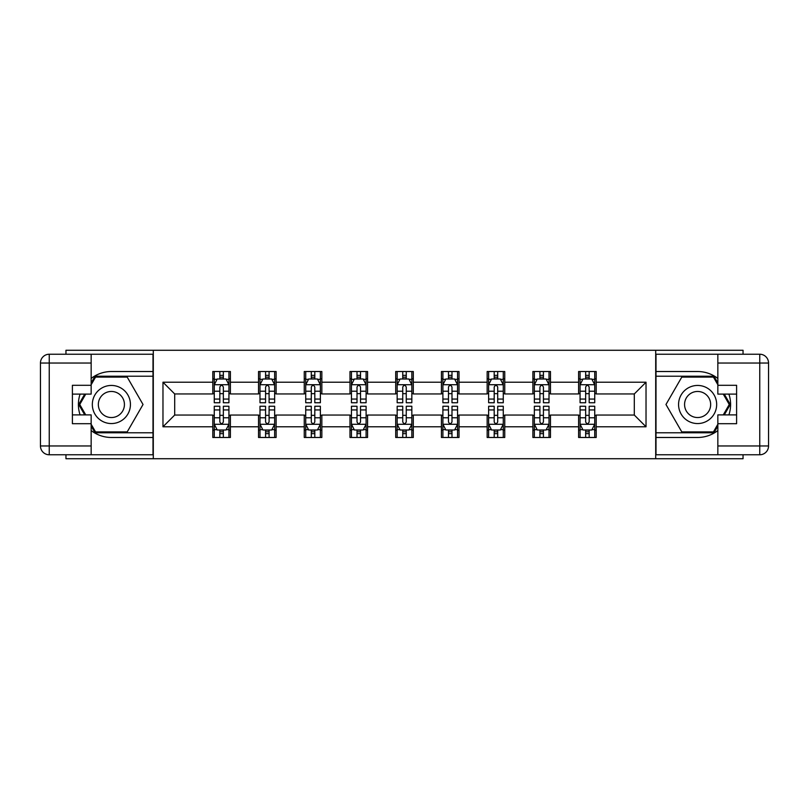 <?xml version="1.0" encoding="UTF-8"?>
<svg xmlns="http://www.w3.org/2000/svg" width="809" height="809" viewBox="0 0 809 809"><rect width="100%" height="100%" fill="white"/><g stroke="black" fill="none" stroke-linecap="round" stroke-linejoin="round"><path stroke-width="1.21" d="M65.954 454.769L65.954 458.723L743.046 458.723L743.046 454.769M743.046 354.231L743.046 350.277L655.705 350.277L655.705 458.723M655.705 350.277L65.954 350.277L65.954 354.231M153.295 458.723L153.295 350.277M596.203 382.222L596.203 371.523L578.607 371.523L578.607 382.222L550.474 382.222L550.474 371.523L532.888 371.523L532.888 382.222L504.745 382.222L504.745 371.523L487.16 371.523L487.16 382.222L459.016 382.222L459.016 371.523L441.431 371.523L441.431 382.222L413.298 382.222L413.298 371.523L395.702 371.523L395.702 382.222L367.569 382.222L367.569 371.523L349.984 371.523L349.984 382.222L321.84 382.222L321.84 371.523L304.255 371.523L304.255 382.222L276.112 382.222L276.112 371.523L258.526 371.523L258.526 382.222L230.393 382.222L230.393 371.523L212.797 371.523L212.797 382.222L162.973 382.222L162.973 426.778L174.693 415.047L212.797 415.047L212.797 437.477L230.393 437.477L230.393 415.047L258.526 415.047L258.526 437.477L276.112 437.477L276.112 415.047L304.255 415.047L304.255 437.477L321.84 437.477L321.84 415.047L349.984 415.047L349.984 437.477L367.569 437.477L367.569 415.047L395.702 415.047L395.702 437.477L413.298 437.477L413.298 415.047L441.431 415.047L441.431 437.477L459.016 437.477L459.016 415.047L487.16 415.047L487.16 437.477L504.745 437.477L504.745 415.047L532.888 415.047L532.888 437.477L550.474 437.477L550.474 415.047L578.607 415.047L578.607 437.477L596.203 437.477L596.203 415.047L634.307 415.047L634.307 393.953L596.203 393.953L596.203 382.222L646.027 382.222L646.027 426.778L596.203 426.778M578.607 426.778L550.474 426.778M532.888 426.778L504.745 426.778M487.16 426.778L459.016 426.778M441.431 426.778L413.298 426.778M395.702 426.778L367.569 426.778M349.984 426.778L321.84 426.778M304.255 426.778L276.112 426.778M258.526 426.778L230.393 426.778M212.797 426.778L162.973 426.778M578.607 382.222L578.607 393.953L550.474 393.953L550.474 382.222M532.888 382.222L532.888 393.953L504.745 393.953L504.745 382.222M487.16 382.222L487.16 393.953L459.016 393.953L459.016 382.222M441.431 382.222L441.431 393.953L413.298 393.953L413.298 382.222M395.702 382.222L395.702 393.953L367.569 393.953L367.569 382.222M349.984 382.222L349.984 393.953L321.84 393.953L321.84 382.222M304.255 382.222L304.255 393.953L276.112 393.953L276.112 382.222M258.526 382.222L258.526 393.953L230.393 393.953L230.393 382.222M212.797 382.222L212.797 393.953L174.693 393.953L162.973 382.222M174.693 393.953L174.693 415.047M646.027 426.778L634.307 415.047M634.307 393.953L646.027 382.222M212.797 378.855L214.264 378.855M219.836 378.855L223.355 378.855M228.927 378.855L230.393 378.855M212.797 393.659L214.264 393.659M219.836 393.659L223.355 393.659M228.927 393.659L230.393 393.659M212.797 415.341L214.264 415.341M219.836 415.341L223.355 415.341M228.927 415.341L230.393 415.341M212.797 430.145L214.264 430.145M219.836 430.145L223.355 430.145M228.927 430.145L230.393 430.145M258.526 415.341L259.992 415.341M265.564 415.341L269.084 415.341M274.645 415.341L276.112 415.341M258.526 430.145L259.992 430.145M265.564 430.145L269.084 430.145M274.645 430.145L276.112 430.145M258.526 378.855L259.992 378.855M265.564 378.855L269.084 378.855M274.645 378.855L276.112 378.855M258.526 393.659L259.992 393.659M265.564 393.659L269.084 393.659M274.645 393.659L276.112 393.659M304.255 415.341L305.721 415.341M311.293 415.341L314.802 415.341M320.374 415.341L321.84 415.341M304.255 430.145L305.721 430.145M311.293 430.145L314.802 430.145M320.374 430.145L321.84 430.145M304.255 378.855L305.721 378.855M311.293 378.855L314.802 378.855M320.374 378.855L321.84 378.855M304.255 393.659L305.721 393.659M311.293 393.659L314.802 393.659M320.374 393.659L321.84 393.659M349.984 415.341L351.45 415.341M357.012 415.341L360.531 415.341M366.103 415.341L367.569 415.341M349.984 430.145L351.45 430.145M357.012 430.145L360.531 430.145M366.103 430.145L367.569 430.145M349.984 378.855L351.45 378.855M357.012 378.855L360.531 378.855M366.103 378.855L367.569 378.855M349.984 393.659L351.45 393.659M357.012 393.659L360.531 393.659M366.103 393.659L367.569 393.659M395.702 415.341L397.168 415.341M402.74 415.341L406.26 415.341M411.832 415.341L413.298 415.341M395.702 430.145L397.168 430.145M402.74 430.145L406.26 430.145M411.832 430.145L413.298 430.145M395.702 378.855L397.168 378.855M402.74 378.855L406.26 378.855M411.832 378.855L413.298 378.855M395.702 393.659L397.168 393.659M402.74 393.659L406.26 393.659M411.832 393.659L413.298 393.659M441.431 415.341L442.897 415.341M448.469 415.341L451.988 415.341M457.55 415.341L459.016 415.341M441.431 430.145L442.897 430.145M448.469 430.145L451.988 430.145M457.55 430.145L459.016 430.145M441.431 378.855L442.897 378.855M448.469 378.855L451.988 378.855M457.55 378.855L459.016 378.855M441.431 393.659L442.897 393.659M448.469 393.659L451.988 393.659M457.55 393.659L459.016 393.659M487.16 415.341L488.626 415.341M494.198 415.341L497.707 415.341M503.279 415.341L504.745 415.341M487.16 430.145L488.626 430.145M494.198 430.145L497.707 430.145M503.279 430.145L504.745 430.145M487.16 378.855L488.626 378.855M494.198 378.855L497.707 378.855M503.279 378.855L504.745 378.855M487.16 393.659L488.626 393.659M494.198 393.659L497.707 393.659M503.279 393.659L504.745 393.659M532.888 415.341L534.355 415.341M539.916 415.341L543.436 415.341M549.008 415.341L550.474 415.341M532.888 430.145L534.355 430.145M539.916 430.145L543.436 430.145M549.008 430.145L550.474 430.145M532.888 378.855L534.355 378.855M539.916 378.855L543.436 378.855M549.008 378.855L550.474 378.855M532.888 393.659L534.355 393.659M539.916 393.659L543.436 393.659M549.008 393.659L550.474 393.659M578.607 415.341L580.073 415.341M585.645 415.341L589.164 415.341M594.736 415.341L596.203 415.341M578.607 430.145L580.073 430.145M585.645 430.145L589.164 430.145M594.736 430.145L596.203 430.145M578.607 378.855L580.073 378.855M585.645 378.855L589.164 378.855M594.736 378.855L596.203 378.855M578.607 393.659L580.073 393.659M585.645 393.659L589.164 393.659M594.736 393.659L596.203 393.659M223.355 375.336L219.836 375.336M228.927 399.07L223.355 399.07L223.355 402.74L228.927 402.74L228.927 384.862L225.994 378.996L217.196 378.996L214.264 384.862L214.264 402.74L219.836 402.74L219.836 399.07L214.264 399.07M214.264 384.862L214.264 371.523M228.927 384.862L228.927 371.523M219.836 378.996L219.836 371.523M223.355 371.523L223.355 378.996M223.355 399.07L223.355 387.056C222.182 384.801 221.009 384.801 219.836 387.056L219.836 399.07M219.836 433.664L223.355 433.664M214.264 409.93L219.836 409.93L219.836 406.26L214.264 406.26L214.264 424.138L217.196 430.004L225.994 430.004L228.927 424.138L228.927 406.26L223.355 406.26L223.355 409.93L228.927 409.93M228.927 424.138L228.927 437.477M214.264 424.138L214.264 437.477M223.355 430.004L223.355 437.477M219.836 437.477L219.836 430.004M219.836 409.93L219.836 421.944C221.009 424.199 222.182 424.199 223.355 421.944L223.355 409.93M120.915 387.996A19.052 19.052 0 0 0 94.886 394.974A19.052 19.052 0 0 0 101.853 421.004A19.052 19.052 0 0 0 127.883 414.026A19.052 19.052 0 0 0 120.915 387.996M117.902 393.204A13.045 13.045 0 0 0 100.083 397.977A13.045 13.045 0 0 0 104.867 415.796A13.045 13.045 0 0 0 122.685 411.023A13.045 13.045 0 0 0 117.902 393.204M91.154 384.72L95.563 377.095L127.205 377.095L143.031 404.5L127.205 431.905L95.563 431.905L91.154 424.28M85.744 414.906L79.737 404.5L85.744 394.094M707.147 387.996A19.052 19.052 0 0 0 681.117 394.974A19.052 19.052 0 0 0 688.085 421.004A19.052 19.052 0 0 0 714.114 414.026A19.052 19.052 0 0 0 707.147 387.996M704.133 393.204A13.045 13.045 0 0 0 686.315 397.977A13.045 13.045 0 0 0 691.098 415.796A13.045 13.045 0 0 0 708.917 411.023A13.045 13.045 0 0 0 704.133 393.204M717.846 424.28L713.437 431.905L681.795 431.905L665.969 404.5L681.795 377.095L713.437 377.095L717.846 384.72M723.256 394.094L729.263 404.5L723.256 414.906M91.154 430.55A32.977 32.977 0 0 0 111.379 437.477L153.002 437.477L153.002 454.769L49.248 454.769A8.798 8.798 0 0 1 40.45 445.971L40.45 363.029A8.798 8.798 0 0 1 49.248 354.231L91.154 354.231L91.154 394.094L72.395 394.094M91.154 354.231L153.002 354.231L153.002 371.523L111.379 371.523A32.977 32.977 0 0 0 91.154 378.45M80.091 394.094A32.977 32.977 0 0 0 80.091 414.906M153.002 437.477L153.002 371.523M72.395 414.906L91.154 414.906L91.154 454.769M91.154 385.296L72.395 385.296L72.395 423.704L91.154 423.704M153.002 376.215L95.058 376.215L91.154 382.96M91.154 426.04L95.058 432.785L153.002 432.785M84.733 394.094L78.726 404.5L84.733 414.906M717.846 378.45A32.977 32.977 0 0 0 697.621 371.523L655.998 371.523L655.998 354.231L759.752 354.231A8.798 8.798 0 0 1 768.55 363.029L768.55 445.971A8.798 8.798 0 0 1 759.752 454.769L717.846 454.769L717.846 414.906L736.605 414.906M717.846 454.769L655.998 454.769L655.998 437.477L697.621 437.477A32.977 32.977 0 0 0 717.846 430.55M728.909 414.906A32.977 32.977 0 0 0 728.909 394.094M655.998 371.523L655.998 437.477M736.605 394.094L717.846 394.094L717.846 354.231M717.846 423.704L736.605 423.704L736.605 385.296L717.846 385.296M655.998 432.785L713.942 432.785L717.846 426.04M717.846 382.96L713.942 376.215L655.998 376.215M724.267 414.906L730.274 404.5L724.267 394.094M269.084 375.336L265.564 375.336M274.645 399.07L269.084 399.07L269.084 402.74L274.645 402.74L274.645 384.862L271.723 378.996L262.925 378.996L259.992 384.862L259.992 402.74L265.564 402.74L265.564 399.07L259.992 399.07M259.992 384.862L259.992 371.523M274.645 384.862L274.645 371.523M265.564 378.996L265.564 371.523M269.084 371.523L269.084 378.996M269.084 399.07L269.084 387.056C267.91 384.801 266.737 384.801 265.564 387.056L265.564 399.07M314.802 375.336L311.293 375.336M320.374 399.07L314.802 399.07L314.802 402.74L320.374 402.74L320.374 384.862L317.441 378.996L308.654 378.996L305.721 384.862L305.721 402.74L311.293 402.74L311.293 399.07L305.721 399.07M305.721 384.862L305.721 371.523M320.374 384.862L320.374 371.523M311.293 378.996L311.293 371.523M314.802 371.523L314.802 378.996M314.802 399.07L314.802 387.056C313.639 384.801 312.466 384.801 311.293 387.056L311.293 399.07M265.564 433.664L269.084 433.664M259.992 409.93L265.564 409.93L265.564 406.26L259.992 406.26L259.992 424.138L262.925 430.004L271.723 430.004L274.645 424.138L274.645 406.26L269.084 406.26L269.084 409.93L274.645 409.93M274.645 424.138L274.645 437.477M259.992 424.138L259.992 437.477M269.084 430.004L269.084 437.477M265.564 437.477L265.564 430.004M265.564 409.93L265.564 421.944C266.737 424.199 267.91 424.199 269.084 421.944L269.084 409.93M311.293 433.664L314.802 433.664M305.721 409.93L311.293 409.93L311.293 406.26L305.721 406.26L305.721 424.138L308.654 430.004L317.441 430.004L320.374 424.138L320.374 406.26L314.802 406.26L314.802 409.93L320.374 409.93M320.374 424.138L320.374 437.477M305.721 424.138L305.721 437.477M314.802 430.004L314.802 437.477M311.293 437.477L311.293 430.004M311.293 409.93L311.293 421.944C312.456 424.199 313.629 424.199 314.802 421.944L314.802 409.93M360.531 375.336L357.012 375.336M366.103 399.07L360.531 399.07L360.531 402.74L366.103 402.74L366.103 384.862L363.17 378.996L354.372 378.996L351.45 384.862L351.45 402.74L357.012 402.74L357.012 399.07L351.45 399.07M351.45 384.862L351.45 371.523M366.103 384.862L366.103 371.523M357.012 378.996L357.012 371.523M360.531 371.523L360.531 378.996M360.531 399.07L360.531 387.056C359.358 384.801 358.185 384.801 357.012 387.056L357.012 399.07M406.26 375.336L402.74 375.336M411.832 399.07L406.26 399.07L406.26 402.74L411.832 402.74L411.832 384.862L408.899 378.996L400.101 378.996L397.168 384.862L397.168 402.74L402.74 402.74L402.74 399.07L397.168 399.07M397.168 384.862L397.168 371.523M411.832 384.862L411.832 371.523M402.74 378.996L402.74 371.523M406.26 371.523L406.26 378.996M406.26 399.07L406.26 387.056C405.087 384.801 403.913 384.801 402.74 387.056L402.74 399.07M451.988 375.336L448.469 375.336M457.55 399.07L451.988 399.07L451.988 402.74L457.55 402.74L457.55 384.862L454.628 378.996L445.83 378.996L442.897 384.862L442.897 402.74L448.469 402.74L448.469 399.07L442.897 399.07M442.897 384.862L442.897 371.523M457.55 384.862L457.55 371.523M448.469 378.996L448.469 371.523M451.988 371.523L451.988 378.996M451.988 399.07L451.988 387.056C450.815 384.801 449.642 384.801 448.469 387.056L448.469 399.07M357.012 433.664L360.531 433.664M351.45 409.93L357.012 409.93L357.012 406.26L351.45 406.26L351.45 424.138L354.372 430.004L363.17 430.004L366.103 424.138L366.103 406.26L360.531 406.26L360.531 409.93L366.103 409.93M366.103 424.138L366.103 437.477M351.45 424.138L351.45 437.477M360.531 430.004L360.531 437.477M357.012 437.477L357.012 430.004M357.012 409.93L357.012 421.944C358.185 424.199 359.358 424.199 360.531 421.944L360.531 409.93M402.74 433.664L406.26 433.664M397.168 409.93L402.74 409.93L402.74 406.26L397.168 406.26L397.168 424.138L400.101 430.004L408.899 430.004L411.832 424.138L411.832 406.26L406.26 406.26L406.26 409.93L411.832 409.93M411.832 424.138L411.832 437.477M397.168 424.138L397.168 437.477M406.26 430.004L406.26 437.477M402.74 437.477L402.74 430.004M402.74 409.93L402.74 421.944C403.913 424.199 405.087 424.199 406.26 421.944L406.26 409.93M448.469 433.664L451.988 433.664M442.897 409.93L448.469 409.93L448.469 406.26L442.897 406.26L442.897 424.138L445.83 430.004L454.628 430.004L457.55 424.138L457.55 406.26L451.988 406.26L451.988 409.93L457.55 409.93M457.55 424.138L457.55 437.477M442.897 424.138L442.897 437.477M451.988 430.004L451.988 437.477M448.469 437.477L448.469 430.004M448.469 409.93L448.469 421.944C449.642 424.199 450.815 424.199 451.988 421.944L451.988 409.93M497.707 375.336L494.198 375.336M503.279 399.07L497.707 399.07L497.707 402.74L503.279 402.74L503.279 384.862L500.346 378.996L491.559 378.996L488.626 384.862L488.626 402.74L494.198 402.74L494.198 399.07L488.626 399.07M488.626 384.862L488.626 371.523M503.279 384.862L503.279 371.523M494.198 378.996L494.198 371.523M497.707 371.523L497.707 378.996M497.707 399.07L497.707 387.056C496.544 384.801 495.371 384.801 494.198 387.056L494.198 399.07M494.198 433.664L497.707 433.664M488.626 409.93L494.198 409.93L494.198 406.26L488.626 406.26L488.626 424.138L491.559 430.004L500.346 430.004L503.279 424.138L503.279 406.26L497.707 406.26L497.707 409.93L503.279 409.93M503.279 424.138L503.279 437.477M488.626 424.138L488.626 437.477M497.707 430.004L497.707 437.477M494.198 437.477L494.198 430.004M494.198 409.93L494.198 421.944C495.361 424.199 496.534 424.199 497.707 421.944L497.707 409.93M543.436 375.336L539.916 375.336M549.008 399.07L543.436 399.07L543.436 402.74L549.008 402.74L549.008 384.862L546.075 378.996L537.277 378.996L534.355 384.862L534.355 402.74L539.916 402.74L539.916 399.07L534.355 399.07M534.355 384.862L534.355 371.523M549.008 384.862L549.008 371.523M539.916 378.996L539.916 371.523M543.436 371.523L543.436 378.996M543.436 399.07L543.436 387.056C542.263 384.801 541.09 384.801 539.916 387.056L539.916 399.07M539.916 433.664L543.436 433.664M534.355 409.93L539.916 409.93L539.916 406.26L534.355 406.26L534.355 424.138L537.277 430.004L546.075 430.004L549.008 424.138L549.008 406.26L543.436 406.26L543.436 409.93L549.008 409.93M549.008 424.138L549.008 437.477M534.355 424.138L534.355 437.477M543.436 430.004L543.436 437.477M539.916 437.477L539.916 430.004M539.916 409.93L539.916 421.944C541.09 424.199 542.263 424.199 543.436 421.944L543.436 409.93M589.164 375.336L585.645 375.336M594.736 399.07L589.164 399.07L589.164 402.74L594.736 402.74L594.736 384.862L591.804 378.996L583.006 378.996L580.073 384.862L580.073 402.74L585.645 402.74L585.645 399.07L580.073 399.07M580.073 384.862L580.073 371.523M594.736 384.862L594.736 371.523M585.645 378.996L585.645 371.523M589.164 371.523L589.164 378.996M589.164 399.07L589.164 387.056C587.991 384.801 586.818 384.801 585.645 387.056L585.645 399.07M585.645 433.664L589.164 433.664M580.073 409.93L585.645 409.93L585.645 406.26L580.073 406.26L580.073 424.138L583.006 430.004L591.804 430.004L594.736 424.138L594.736 406.26L589.164 406.26L589.164 409.93L594.736 409.93M594.736 424.138L594.736 437.477M580.073 424.138L580.073 437.477M589.164 430.004L589.164 437.477M585.645 437.477L585.645 430.004M585.645 409.93L585.645 421.944C586.818 424.199 587.991 424.199 589.164 421.944L589.164 409.93M228.846 384.71L214.345 384.71M214.264 379.35L217.024 379.35M226.166 379.35L228.927 379.35M219.836 391.212L214.264 391.212M228.927 391.212L223.355 391.212M223.355 377.196L219.836 377.196M214.345 424.29L228.846 424.29M228.927 429.65L226.166 429.65M217.024 429.65L214.264 429.65M223.355 417.788L228.927 417.788M214.264 417.788L219.836 417.788M219.836 431.804L223.355 431.804M91.154 363.029L49.248 363.029L49.248 445.971L91.154 445.971M40.45 363.029L49.248 363.029L49.248 354.231M49.248 454.769L49.248 445.971L40.45 445.971M717.846 445.971L759.752 445.971L759.752 363.029L717.846 363.029M768.55 445.971L759.752 445.971L759.752 454.769M759.752 354.231L759.752 363.029L768.55 363.029M274.575 384.71L260.063 384.71M259.992 379.35L262.753 379.35M271.895 379.35L274.645 379.35M265.564 391.212L259.992 391.212M274.645 391.212L269.084 391.212M269.084 377.196L265.564 377.196M320.303 384.71L305.792 384.71M305.721 379.35L308.472 379.35M317.624 379.35L320.374 379.35M311.293 391.212L305.721 391.212M320.374 391.212L314.802 391.212M314.802 377.196L311.293 377.196M260.063 424.29L274.575 424.29M274.645 429.65L271.895 429.65M262.753 429.65L259.992 429.65M269.084 417.788L274.645 417.788M259.992 417.788L265.564 417.788M265.564 431.804L269.084 431.804M305.792 424.29L320.303 424.29M320.374 429.65L317.624 429.65M308.472 429.65L305.721 429.65M314.802 417.788L320.374 417.788M305.721 417.788L311.293 417.788M311.293 431.804L314.802 431.804M366.032 384.71L351.521 384.71M351.45 379.35L354.2 379.35M363.342 379.35L366.103 379.35M357.012 391.212L351.45 391.212M366.103 391.212L360.531 391.212M360.531 377.196L357.012 377.196M411.751 384.71L397.249 384.71M397.168 379.35L399.929 379.35M409.071 379.35L411.832 379.35M402.74 391.212L397.168 391.212M411.832 391.212L406.26 391.212M406.26 377.196L402.74 377.196M457.479 384.71L442.968 384.71M442.897 379.35L445.658 379.35M454.8 379.35L457.55 379.35M448.469 391.212L442.897 391.212M457.55 391.212L451.988 391.212M451.988 377.196L448.469 377.196M351.521 424.29L366.032 424.29M366.103 429.65L363.342 429.65M354.2 429.65L351.45 429.65M360.531 417.788L366.103 417.788M351.45 417.788L357.012 417.788M357.012 431.804L360.531 431.804M397.249 424.29L411.751 424.29M411.832 429.65L409.071 429.65M399.929 429.65L397.168 429.65M406.26 417.788L411.832 417.788M397.168 417.788L402.74 417.788M402.74 431.804L406.26 431.804M442.968 424.29L457.479 424.29M457.55 429.65L454.8 429.65M445.658 429.65L442.897 429.65M451.988 417.788L457.55 417.788M442.897 417.788L448.469 417.788M448.469 431.804L451.988 431.804M503.208 384.71L488.697 384.71M488.626 379.35L491.376 379.35M500.528 379.35L503.279 379.35M494.198 391.212L488.626 391.212M503.279 391.212L497.707 391.212M497.707 377.196L494.198 377.196M488.697 424.29L503.208 424.29M503.279 429.65L500.528 429.65M491.376 429.65L488.626 429.65M497.707 417.788L503.279 417.788M488.626 417.788L494.198 417.788M494.198 431.804L497.707 431.804M548.937 384.71L534.425 384.71M534.355 379.35L537.105 379.35M546.247 379.35L549.008 379.35M539.916 391.212L534.355 391.212M549.008 391.212L543.436 391.212M543.436 377.196L539.916 377.196M534.425 424.29L548.937 424.29M549.008 429.65L546.247 429.65M537.105 429.65L534.355 429.65M543.436 417.788L549.008 417.788M534.355 417.788L539.916 417.788M539.916 431.804L543.436 431.804M594.655 384.71L580.154 384.71M580.073 379.35L582.834 379.35M591.976 379.35L594.736 379.35M585.645 391.212L580.073 391.212M594.736 391.212L589.164 391.212M589.164 377.196L585.645 377.196M580.154 424.29L594.655 424.29M594.736 429.65L591.976 429.65M582.834 429.65L580.073 429.65M589.164 417.788L594.736 417.788M580.073 417.788L585.645 417.788M585.645 431.804L589.164 431.804"/></g></svg>
